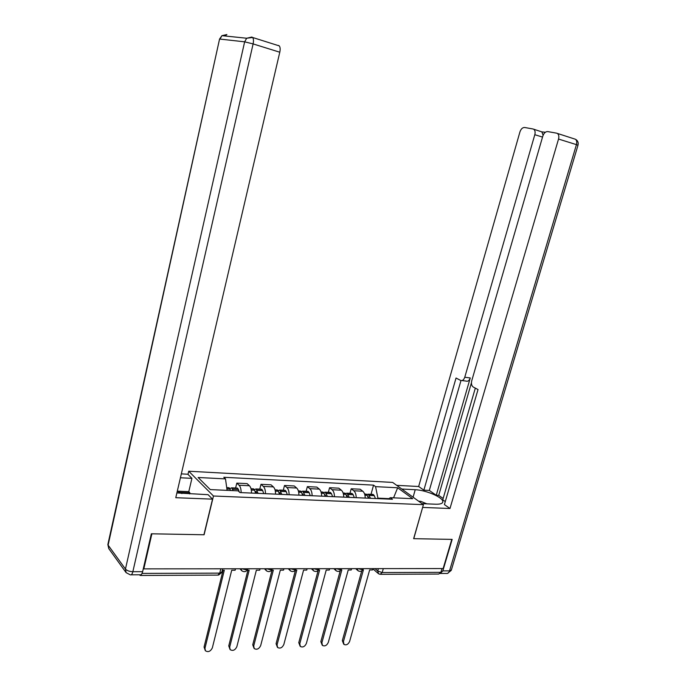 <?xml version="1.0" encoding="UTF-8"?>
<svg xmlns="http://www.w3.org/2000/svg" width="686" height="686" viewBox="0 0 686 686"><rect width="100%" height="100%" fill="white"/><g stroke="black" fill="none" stroke-linecap="round" stroke-linejoin="round"><path stroke-width="1.03" d="M187.99 474.369L188.727 471.222L213.466 496.004L423.416 504.664L413.632 538.673L451.782 539.385L443.139 568.557L143.811 568.883L151.88 533.802L204.094 534.771L213.466 496.004M423.416 504.664L392.649 482.421L188.727 471.222M139.532 574.782L140.167 575.468L141.762 573.942M143.391 568.334L143.811 568.883M441.998 568.557L440.884 572.33L438.714 574.053L380.867 574.328M365.209 498.07C365.175 494.88 364.36 492.591 362.765 491.21L360.184 489.221L351.206 488.784L353.77 490.773C355.357 492.162 356.163 494.46 356.188 497.676M349.971 493.328L351.206 488.784M343.72 497.127C343.695 493.886 342.897 491.57 341.336 490.173L338.798 488.166L329.58 487.712L332.093 489.727C333.645 491.133 334.425 493.466 334.442 496.715M328.354 492.325L329.58 487.712M321.623 496.158C321.614 492.874 320.842 490.524 319.307 489.109L316.829 487.077L307.354 486.614L309.806 488.655C311.324 490.078 312.087 492.437 312.096 495.738M306.127 491.287L307.354 486.614M298.907 495.155C298.907 491.828 298.161 489.452 296.669 488.02L294.243 485.962L284.501 485.482L286.894 487.549C288.377 488.989 289.115 491.382 289.106 494.726M283.284 490.224L284.501 485.482M275.54 494.126C275.558 490.756 274.837 488.346 273.38 486.897L271.021 484.813L260.989 484.316L263.33 486.408C264.77 487.866 265.473 490.293 265.456 493.688M259.78 489.127L260.989 484.316M251.496 493.071C251.53 489.65 250.836 487.206 249.421 485.739L247.123 483.63L236.807 483.124L239.071 485.242C240.469 486.717 241.155 489.169 241.112 492.617M235.607 488.003L236.807 483.124M388.893 498.636L377.917 498.147L377.789 498.628M377.917 498.147L375.568 486.64L397.657 487.78L412.689 498.688L390.334 497.684L388.207 499.082M375.568 486.64L373.553 485.131L223.782 477.276L225.497 478.897L198.125 477.49L210.293 489.598L238.128 490.85L239.946 492.565L392.452 499.271L390.334 497.684M371.023 494.306L373.553 485.131M225.497 478.897L227.092 490.353M397.657 487.78L393.567 497.83M343.703 644.128L342.331 640.621L343.394 641.719L344.038 644.471C346.361 645.415 348.222 644.403 349.628 641.419L369.643 569.963L372.541 569.963L372.918 568.634M362.731 569.98L363.383 569.98L343.394 641.719M370.56 498.31L368.211 494.177L366.624 494.46M372.095 494.357L373.09 494.4L374.196 495.498L375.456 498.525M365.072 494.031L366.058 494.074L367.156 495.172L368.408 498.208M367.679 496.21L369.077 498.242M361.745 570.898L342.331 640.621M401.799 489.032L415.227 489.718C425.809 490.053 442.882 497.299 442.83 501.552C442.864 503.455 440.463 504.347 435.636 504.219L422.01 503.653M440.232 573.565L442.83 570.881L452.16 539.393L413.761 538.673L422.645 507.357M422.748 507.434L449.982 508.506L444.399 504.587L478.031 389.554L473.331 387.084C471.616 385.858 471.076 383.783 471.719 380.85L542.798 136.162C543.912 133.058 545.559 131.532 547.728 131.583L556.552 133.153L575.494 139.275C576.746 140.441 577.063 142.234 576.437 144.635L558.533 139.052C559.15 136.617 558.841 134.808 557.607 133.633M475.321 388.13L442.753 499.811L445.283 501.577M471.428 382.822L438.723 495.386L443.147 498.456M438.723 495.386L436.245 495.266L429.316 490.439L423.862 490.156L418.657 486.503L519.919 131.961C520.991 128.942 522.552 127.45 524.61 127.485L532.953 128.968L541.889 131.901L543.106 135.288M396.68 485.336L418.657 486.503M449.982 508.506L558.533 139.052M545.37 132.252L541.889 131.901M542.523 137.089L534.806 134.696L464.765 377.249C463.779 379.958 462.373 381.004 460.546 380.378L456.044 378.02L423.862 490.156M534.806 134.696C535.406 132.295 535.106 130.529 533.914 129.405M464.765 377.249L470.262 377.96L436.245 495.266M470.262 377.96C469.275 380.661 467.869 381.699 466.034 381.073L461.961 380.559M460.983 380.55L429.316 490.439M176.877 492.934L208.107 494.683L212.531 499.151L175.77 497.702L279.785 52.222L253.108 43.913L132.852 571.704L142.628 571.678L151.34 533.794L203.922 534.771L212.531 499.151M180.427 477.765L191.926 478.348L187.853 474.232L181.327 473.889M189.636 493.911L189.893 492.805L188.787 491.648L191.926 478.348M278.43 45.439L279.271 45.893C280.231 47.137 280.411 49.246 279.785 52.222M142.628 571.678C141.976 574.139 141.11 575.177 140.013 574.774L131.18 574.817M177.297 491.15L188.787 491.648M189.893 492.805L179.338 492.351M418.683 501.243L420.784 501.337L426.829 503.85M177.245 491.382L181.927 493.56M322.206 645.14L320.842 641.624L321.888 642.731L322.506 645.475C324.907 646.504 326.828 645.492 328.285 642.422L348.222 570.006L351.215 570.006L351.584 568.651M340.899 570.023L341.8 570.023L321.888 642.731M349.294 497.376L346.987 493.191L345.384 493.517M351.026 493.38L352.004 493.423L353.093 494.529L354.319 497.59M343.815 493.037L344.784 493.088L345.855 494.194L347.082 497.273M346.644 495.301L347.836 497.307M340.247 570.701L320.842 641.624M300.108 646.186L298.77 642.645L299.782 643.768L300.391 646.495C302.852 647.627 304.85 646.615 306.368 643.459L326.219 570.049L329.289 570.049L329.657 568.677M318.458 570.066L319.616 570.066L299.782 643.768M327.436 496.407L325.19 492.171L323.552 492.565M329.383 492.368L330.343 492.411L331.407 493.534L332.607 496.638M321.966 492.025L322.917 492.068L323.972 493.191L325.164 496.312M324.478 494.272L326.004 496.347M318.184 570.392L298.77 642.645M277.401 647.25L276.081 643.691L277.067 644.84L277.641 647.533C280.188 648.785 282.246 647.773 283.833 644.514L303.589 570.092L306.745 570.092L307.114 568.703M295.366 570.109L296.798 570.109L277.067 644.84M304.97 495.421L302.783 491.133L301.12 491.588M307.139 491.33L308.083 491.382L309.12 492.514L310.286 495.661M299.516 490.979L300.451 491.022L301.48 492.162L302.629 495.318M301.977 493.285L303.564 495.361M295.477 570.109L276.081 643.691M254.052 648.347L252.748 644.78L253.717 645.938L254.249 648.596C256.873 649.968 259.008 648.973 260.671 645.612L280.317 570.143L283.567 570.135L283.927 568.728M271.613 570.16L273.328 570.152L253.717 645.938M281.86 494.409L279.742 490.061L278.053 490.593M284.27 490.267L285.187 490.31L286.199 491.459L287.331 494.649M276.424 489.907L277.341 489.95L278.345 491.099L279.459 494.306M278.85 492.291L279.871 492.822L280.488 494.349M272.042 570.152L252.748 644.78M230.033 649.479L228.755 645.886L229.69 647.07L230.187 649.668C232.88 651.194 235.101 650.208 236.841 646.727L256.367 570.186L259.711 570.177L260.071 568.754M247.157 570.203L249.172 570.203L229.69 647.07M258.09 493.363L256.041 488.955L254.317 489.581M260.74 489.178L261.64 489.221L262.627 490.379L263.716 493.611M252.671 488.801L253.571 488.844L254.54 490.01L255.612 493.251M255.055 491.287L256.161 491.759L256.753 493.303M247.912 570.203L228.755 645.886M205.32 650.645L204.059 647.035L204.968 648.227L205.414 650.765C208.192 652.455 210.491 651.494 212.334 647.884L231.714 570.238L235.152 570.229L235.512 568.78M222.29 570.255L224.305 570.246L204.968 648.227M233.197 490.627L231.645 487.823L229.887 488.569M236.541 488.046L237.416 488.089L238.368 489.272L239.268 491.931M228.232 487.66L229.098 487.703L230.65 490.516M230.573 490.284L231.697 490.559M223.079 570.255L204.059 647.035M242.004 568.771L245.837 569.749L247.835 568.771M266.597 568.745L270.37 569.714L272.256 568.745M290.478 568.72L294.2 569.672L296 568.72M313.691 568.694L317.352 569.637L319.076 568.694M336.251 568.668L339.862 569.594L341.508 568.668M358.195 568.651L361.754 569.56L363.323 568.643M374.985 568.634L377.746 571.026L382.196 572.544L440.884 572.33M378.423 568.625L377.746 571.026L378.561 573.77L380.087 574.328L382.196 572.544L383.303 568.617M263.33 486.408L273.38 486.897M286.894 487.549L296.669 488.02M309.806 488.655L319.307 489.109M332.093 489.727L341.336 490.173M353.77 490.773L362.765 491.21M239.071 485.242L249.421 485.739M357.14 568.651L358.083 570.795C360.304 571.901 362.002 571.344 363.177 569.14M335.205 568.677L336.149 570.812C338.404 571.978 340.145 571.421 341.362 569.148M312.653 568.694L313.579 570.829C315.886 572.064 317.669 571.507 318.93 569.166M289.458 568.72L290.358 570.846C292.708 572.15 294.543 571.592 295.863 569.174M265.585 568.745L266.46 570.846C268.861 572.235 270.747 571.687 272.128 569.191M241.009 568.771L241.849 570.838C244.293 572.33 246.248 571.79 247.697 569.2M220.815 568.797L219.743 573.127L221.852 572.038L222.65 568.797M142.045 573.41L219.743 573.127L217.865 575.1L140.784 575.468M369.402 495.438L374.29 495.661M369.308 495.275L374.196 495.498M364.909 495.069L367.156 495.172M368.185 497.496L368.768 497.522M364.943 495.241L367.25 495.343M442.83 570.881L449.527 570.863L576.437 144.635L577.972 145.295L451.371 569.98L449.527 570.863C448.815 572.904 447.726 573.762 446.252 573.436L440.781 573.462M413.092 497.204L415.227 489.718M575.237 139.189L575.494 139.275C577.801 140.604 578.632 142.585 577.989 145.226M279.271 45.893L252.637 37.49L246.686 38.236L244.645 41.829L253.108 43.913C253.726 40.886 253.563 38.742 252.637 37.49L251.822 37.053L246.686 38.236L221.93 35.663L219.554 39.068L108.114 545.13L125.452 569.063L244.645 41.829L219.983 39.085L221.93 35.663L226.886 34.532L224.845 35.964M108.019 543.801L108.765 548.603L107.848 544.564L219.529 39.213M132.852 571.704C129.414 571.549 126.953 570.666 125.452 569.063L126.113 572.647L130.271 574.817C131.352 575.22 132.209 574.182 132.852 571.704M348.162 494.469L353.179 494.7M348.068 494.297L353.093 494.529M343.429 494.083L345.855 494.194M346.859 496.553L347.536 496.578M343.463 494.254L345.95 494.366M326.33 493.474L331.492 493.706M326.244 493.303L331.407 493.534M321.348 493.071L323.972 493.191M324.95 495.575L325.713 495.609M321.382 493.243L324.058 493.363M303.898 492.445L309.206 492.685M303.812 492.274L309.12 492.514M298.65 492.034L301.48 492.162M302.423 494.58L303.281 494.615M298.684 492.205L301.566 492.334M280.831 491.39L286.285 491.639M280.745 491.21L286.199 491.459M275.3 490.962L278.345 491.099M279.262 493.551L280.214 493.594M275.335 491.133L278.422 491.279M257.096 490.301L262.704 490.559M257.01 490.121L262.627 490.379M251.282 489.864L254.54 490.01M255.424 492.488L256.487 492.539M251.308 490.036L254.617 490.19M232.665 489.187L238.445 489.452M232.588 489.007L238.368 489.272M226.869 488.741L230.042 488.886M226.895 488.921L230.119 489.067M355.691 568.651L357.569 570.332M333.833 568.677L335.634 570.34M311.358 568.703L313.082 570.358M288.24 568.72L289.886 570.366M264.444 568.745L266.014 570.383M239.954 568.78L241.438 570.392M218.585 575.074L221.707 572.544M378.046 573.325L372.867 568.805M364.6 494.006L366.058 494.074M368.211 494.177L373.09 494.4M442.487 502.727L442.83 501.552M447.538 573.41L451.251 570.349M108.765 548.603L126.113 572.647M343.129 493.011L344.784 493.088M346.987 493.191L352.004 493.423M321.065 491.982L322.917 492.068M325.19 492.171L330.343 492.411M298.376 490.927L300.451 491.022M302.783 491.133L308.083 491.382M275.035 489.838L277.341 489.95M279.742 490.061L285.187 490.31M251.025 488.724L253.571 488.844M256.041 488.955L261.64 489.221M226.714 487.592L229.098 487.703M231.645 487.823L237.416 488.089"/></g></svg>
